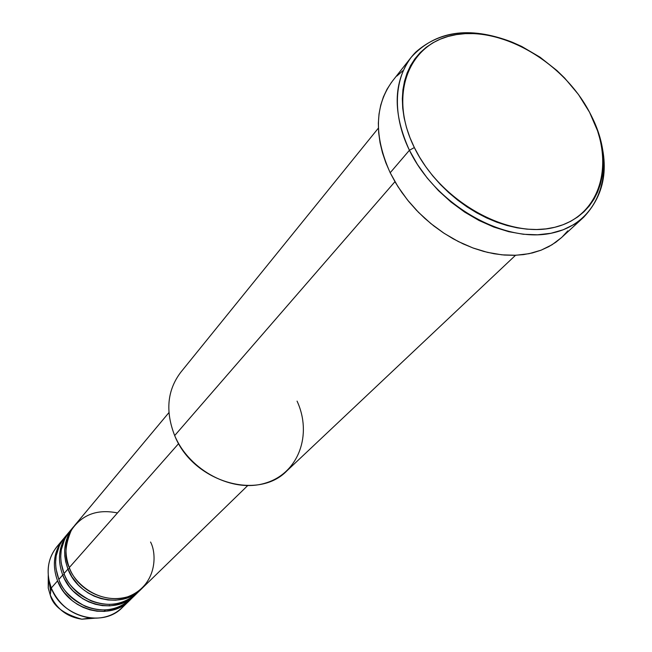 <?xml version="1.0" encoding="UTF-8"?>
<svg xmlns="http://www.w3.org/2000/svg" width="652" height="652" viewBox="0 0 652 652"><rect width="100%" height="100%" fill="white"/><g stroke="black" fill="none" stroke-linecap="round" stroke-linejoin="round"><path stroke-width="0.98" d="M49.283 581.78L50.693 591.918M57.572 580.867L51.272 588.014L57.572 580.867C68.191 610.28 109.927 621.372 129.471 600.582L124.882 604.38L118.648 607.925L111.704 610.305L104.361 611.397L96.961 611.193L89.821 609.799L83.211 607.419L77.303 604.282L72.185 600.631L64.328 592.603L61.484 588.544L57.572 580.867C51.916 565.154 53.798 551.25 63.211 539.139L56.92 546.669C47.572 558.683 45.689 572.464 51.272 588.014L50.237 594.966L48.24 588.063L48.24 575.455L48.24 588.063L50.237 594.966L51.272 588.014L48.794 579.489C46.528 564.876 50.367 552.757 60.31 543.124M168.925 412.602L74.907 525.145C65.355 537.427 63.489 551.568 69.291 567.574C72.975 580.924 97.36 605.463 127.768 596.776C156.977 585.643 157.091 554.004 150.555 542.024M73.578 526.726L69.65 531.437C60.155 543.638 58.281 557.68 64.026 573.548L67.971 569.082C78.835 598.984 121.28 610.362 141.068 589.302L136.439 593.133L130.115 596.727L123.065 599.123L115.608 600.215L108.085 599.987L100.832 598.56L94.108 596.132L88.085 592.929L82.869 589.196L78.476 585.17L71.964 576.898L67.971 569.082L69.634 568.397L67.971 569.082C62.176 553.108 64.051 538.992 73.578 526.726L67.922 535.895L65.64 542.847L64.687 549.603L64.784 555.92L65.665 561.657L67.971 569.082L64.026 573.548C66.944 583.475 75.909 592.57 90.938 600.826C109.332 607.64 125.282 604.477 138.778 591.356M135.934 594.274L130.612 598.805L124.328 602.375L117.336 604.763L109.935 605.855L102.47 605.643L95.282 604.233L88.607 601.829L82.649 598.658L73.122 590.973L69.544 586.865L64.434 578.805L62.722 575.031L64.361 574.355M66.504 535.382L63.741 538.536L59.487 545.365L56.137 555.985L55.583 562.741L56.031 568.952L58.851 579.416C69.495 608.886 111.321 620.019 130.897 599.188L135.217 594.991C115.551 615.92 73.464 604.681 62.722 575.031L58.851 579.416L62.722 575.031C57.001 559.188 58.876 545.178 68.346 532.994L64.483 537.615C55.053 549.742 53.179 563.678 58.851 579.416C61.728 589.253 70.612 598.267 85.493 606.442C103.725 613.182 119.552 610.036 132.975 597.004M409.423 150.27L414.338 147.548C387.647 93.806 409.448 41.524 456.481 34.589C503.181 26.879 563.67 62.722 589.53 112.234L578.43 94.459L564.648 78.044L556.898 70.522L540.003 57.172L521.763 46.471L512.325 42.233L493.222 36.194L483.727 34.458L474.379 33.602L465.275 33.643L456.481 34.589L448.095 36.447L440.198 39.201L432.863 42.836L426.163 47.327L420.173 52.641L414.957 58.729L410.581 65.55L407.084 73.048L404.525 81.141L402.928 89.756L402.325 98.827L402.724 108.248L404.142 117.93L406.563 127.776L409.969 137.686L414.338 147.548L419.619 157.262L425.772 166.733L432.724 175.836L440.402 184.492L448.731 192.609L457.622 200.082L466.979 206.847L476.693 212.821L486.661 217.955L496.791 222.193L506.954 225.486L517.06 227.817L526.995 229.162L536.661 229.52L545.952 228.885L554.787 227.279L563.075 224.728L570.736 221.272L577.705 216.945L583.923 211.802L589.335 205.902L593.899 199.308L597.582 192.087L600.345 184.329L602.187 176.097L603.1 167.474L603.076 158.55L602.13 149.398L600.272 140.107L597.534 130.767L589.53 112.234C616.018 161.574 601.682 215.975 554.787 227.279C508.299 239.39 440.328 201.444 414.338 147.548L409.423 150.27C392.545 112.992 393.132 82.005 411.192 57.294C435.308 30.913 468.698 25.762 511.347 41.842C472.276 27.058 440.426 30.473 415.797 52.095C394.207 73.733 390.996 112.674 409.423 150.27L390.189 172.756L409.423 150.27C435.984 205.453 505.3 244.557 553.271 232.78C601.641 221.802 617.452 166.871 591.535 116.195C610.785 157.507 608.169 191.183 583.687 217.222L574.2 224.369L563.214 229.773L550.932 233.277L537.574 234.793L523.417 234.272L508.739 231.68L493.849 227.067L479.057 220.506L464.697 212.128L451.07 202.104L438.47 190.645L427.174 177.996L417.427 164.443L409.423 150.27M117.474 512.937C97.311 508.862 81.94 514.607 71.361 530.166C64.898 545.3 64.206 557.778 69.291 567.574L178.656 443.564L69.291 567.574C80.196 597.542 122.731 608.96 142.552 587.859L247.67 485.618M378.388 128.118L180.726 372.325C167.238 390.23 165.217 411.314 174.679 435.577L394.949 181.696L174.679 435.577C192.658 481.559 257.858 501.184 286.945 470.801L515.536 255.282M411.192 57.294L392.488 81.027C374.558 105.542 373.792 136.121 390.189 172.756L397.973 186.676L407.492 199.968L418.527 212.365L430.858 223.579L444.216 233.375L458.307 241.542L472.83 247.915L487.468 252.373L501.91 254.834L515.854 255.266L529.025 253.693L541.16 250.156L552.024 244.769L561.429 237.662L583.687 217.222M63.211 539.139L63.855 538.389M68.346 532.994L69.006 532.219M125.722 603.776C116.863 614.412 105.07 619.155 90.326 617.998C72.03 615.178 59.014 605.186 51.272 588.014C61.728 617.126 103.04 628.047 122.437 607.419L129.471 600.582M50.237 594.966C56.488 608.846 67.017 616.931 81.818 619.196L94.393 618.243L81.818 619.196C63.562 614.07 53.04 605.985 50.237 594.966M103.831 611.421L105.453 610.036M109.145 605.895L109.487 605.423M561.462 237.638L555.879 242.194L548.756 246.66L540.94 250.246L532.488 252.911L523.491 254.614L514.037 255.331L504.208 255.046L494.11 253.75L483.849 251.452L473.523 248.176L463.254 243.938L453.14 238.787L443.303 232.764L433.833 225.951L424.843 218.404L416.432 210.197L408.682 201.435L401.673 192.21L395.487 182.617L390.189 172.756L385.821 162.739L382.431 152.674L380.043 142.666L378.682 132.812L378.339 123.22L379.032 113.978L380.719 105.192L383.392 96.928L387.003 89.275L391.518 82.299M396.864 76.056L403.001 70.603M567.786 230.857L562.244 236.904M71.704 529.163L68.916 532.334L64.629 539.212L61.255 549.921L60.709 556.726L61.166 562.994L64.026 573.548C74.801 603.271 116.977 614.543 136.667 593.581L141.068 589.302M297.067 401.127C312.504 434.509 298.689 473.034 265.812 482.969C233.172 493.434 189.553 471.037 174.679 435.577M90.326 617.998L81.818 619.196C66.993 616.939 56.463 608.862 50.237 594.983L48.24 588.063L48.794 579.489"/></g></svg>
